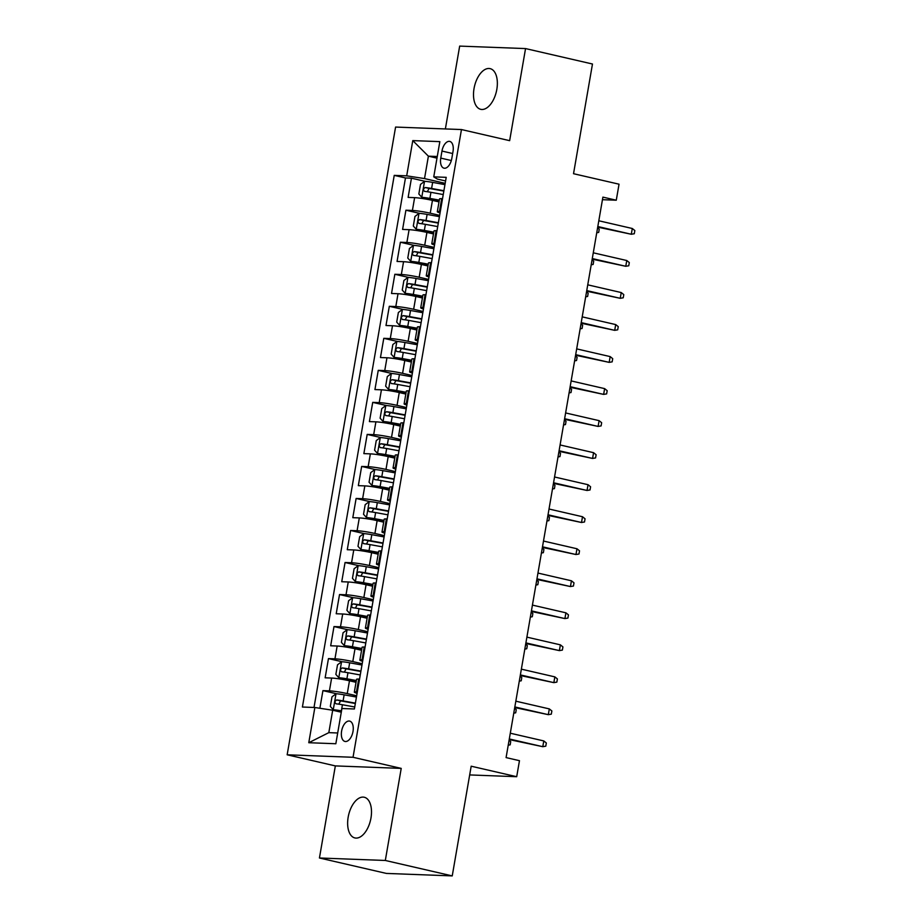 <?xml version="1.0" encoding="UTF-8"?>
<svg xmlns="http://www.w3.org/2000/svg" width="922" height="922" viewBox="0 0 922 922"><rect width="100%" height="100%" fill="white"/><g stroke="black" fill="none" stroke-linecap="round" stroke-linejoin="round"><path stroke-width="1.38" d="M370.967 818.021A20.883 11.26 -77 0 0 364.259 797.253A20.883 11.26 -77 0 0 348.17 817.169A20.883 11.26 -77 0 0 354.878 837.937A20.883 11.26 -77 0 0 370.967 818.021M496.82 89.411A20.883 11.26 -77 0 0 490.112 68.631A20.883 11.26 -77 0 0 474.035 88.547A20.883 11.26 -77 0 0 480.731 109.326A20.883 11.26 -77 0 0 496.82 89.411M352.999 731.492A10.442 5.624 -77 0 0 349.657 721.108A10.442 5.624 -77 0 0 341.613 731.065A10.442 5.624 -77 0 0 344.966 741.449A10.442 5.624 -77 0 0 352.999 731.492M319.438 857.99L386.376 873.422L452.241 875.9L385.315 860.468L401.22 768.395L353.034 757.285L287.157 754.795L335.343 765.905L319.438 857.99L385.315 860.468M353.034 757.285L461.461 129.553L395.584 127.063L287.157 754.795M461.461 129.553L509.647 140.663L525.552 48.578L459.675 46.1L445.372 128.942M525.552 48.578L592.477 64.01L573.53 173.705L619.042 184.193L616.276 200.212L602.896 197.124L506.086 757.596L519.466 760.685L516.7 776.704L471.188 766.205L452.241 875.9M439.01 201.895L432.453 200.385A13.046 1.129 -170.2 0 0 414.623 197.654L408.123 197.4L411.443 178.188L425.215 181.357M439.644 215.368L430.24 213.201A13.046 1.129 -170.2 0 0 412.411 210.458L405.911 210.216L419.683 213.385M405.911 210.216L402.591 229.428L409.091 229.682A13.046 1.129 -170.2 0 1 426.921 232.413L433.478 233.923M427.946 265.951L421.389 264.441A13.046 1.129 -170.2 0 0 403.559 261.698L397.059 261.456L400.378 242.244L414.151 245.413M422.414 297.979L415.857 296.469A13.046 1.129 -170.2 0 0 398.027 293.726L391.527 293.484L394.847 274.272L408.619 277.441M416.882 330.007L410.325 328.497A13.046 1.129 -170.2 0 0 392.495 325.754L385.995 325.512L389.315 306.3L403.087 309.469M411.35 362.035L404.793 360.525A13.046 1.129 -170.2 0 0 386.963 357.782L380.463 357.54L383.783 338.328L397.555 341.497M405.818 394.063L399.261 392.553A13.046 1.129 -170.2 0 0 381.431 389.81L374.931 389.568L378.25 370.356L392.023 373.525M400.286 426.091L393.729 424.581A13.046 1.129 -170.2 0 0 375.899 421.838L369.399 421.596L372.719 402.372L386.491 405.553M394.754 458.119L388.197 456.597A13.046 1.129 -170.2 0 0 370.367 453.866L363.867 453.624L367.187 434.4L380.959 437.581M389.222 490.147L382.665 488.625A13.046 1.129 -170.2 0 0 364.835 485.894L358.335 485.652L361.655 466.428L375.427 469.609M383.69 522.175L377.133 520.653A13.046 1.129 -170.2 0 0 359.303 517.922L352.803 517.68L356.123 498.456L369.895 501.637M378.158 554.203L371.601 552.681A13.046 1.129 -170.2 0 0 353.771 549.95L347.271 549.708L350.591 530.484L364.363 533.665M372.626 586.231L366.069 584.709A13.046 1.129 -170.2 0 0 348.239 581.978L341.739 581.724L345.058 562.512L358.831 565.693M367.094 618.247L360.537 616.737A13.046 1.129 -170.2 0 0 342.696 614.006L336.207 613.752L339.527 594.54L353.299 597.721M361.562 650.275L355.005 648.765A13.046 1.129 -170.2 0 0 337.164 646.034L330.675 645.78L333.995 626.568L347.767 629.738M356.03 682.303L349.473 680.793A13.046 1.129 -170.2 0 0 331.632 678.062L325.143 677.808L328.463 658.596L342.235 661.766M441.972 151.058L440.762 158.1A10.119 5.451 -77 0 0 444.001 168.173A10.119 5.451 -77 0 0 451.792 158.526L453.013 151.473A10.119 5.451 -77 0 0 449.763 141.412A10.119 5.451 -77 0 0 441.972 151.058L452.656 153.525M436.982 158.135L428.396 156.164L424.523 178.58L406.694 175.837L394.236 175.376L302.404 707.024L314.863 707.497L308.778 742.717L335.839 743.743L341.924 708.511L354.382 708.983L446.213 177.335L433.755 176.863L437.339 179.064L445.591 180.966M406.694 175.837L412.779 140.605L439.84 141.631L433.755 176.863M356.664 695.776L347.26 693.609L349.473 680.793M362.196 663.748L352.792 661.581L355.005 648.765M367.728 631.72L358.324 629.553L360.537 616.737M373.26 599.692L363.856 597.525L366.069 584.709M378.792 567.664L369.388 565.497L371.601 552.681M384.324 535.636L374.92 533.469L377.133 520.653M389.856 503.608L380.452 501.441L382.665 488.625M395.388 471.58L385.984 469.413L388.197 456.597M400.92 439.552L391.516 437.385L393.729 424.581M406.452 407.524L397.048 405.357L399.261 392.553M411.984 375.508L402.58 373.329L404.793 360.525M417.516 343.48L408.112 341.301L410.325 328.497M423.048 311.452L413.644 309.273L415.857 296.469M428.58 279.424L419.176 277.245L421.389 264.441M434.112 247.396L424.708 245.229L426.921 232.413M411.443 178.188L405.473 177.958L314.01 707.462M347.26 693.609A13.046 1.129 9.8 0 0 329.419 690.866L322.93 690.624L319.876 708.257M328.463 658.596L334.951 658.838A13.046 1.129 9.8 0 1 352.792 661.581M333.995 626.568L340.483 626.81A13.046 1.129 9.8 0 1 358.324 629.553M339.527 594.54L346.027 594.782A13.046 1.129 9.8 0 1 363.856 597.525M345.058 562.512L351.559 562.754A13.046 1.129 9.8 0 1 369.388 565.497M350.591 530.484L357.091 530.726A13.046 1.129 9.8 0 1 374.92 533.469M356.123 498.456L362.623 498.71A13.046 1.129 9.8 0 1 380.452 501.441M361.655 466.428L368.155 466.682A13.046 1.129 9.8 0 1 385.984 469.413M367.187 434.4L373.687 434.654A13.046 1.129 9.8 0 1 391.516 437.385M372.719 402.372L379.219 402.626A13.046 1.129 9.8 0 1 397.048 405.357M378.25 370.356L384.751 370.598A13.046 1.129 9.8 0 1 402.58 373.329M383.783 338.328L390.283 338.57A13.046 1.129 9.8 0 1 408.112 341.301M389.315 306.3L395.815 306.542A13.046 1.129 9.8 0 1 413.644 309.273M394.847 274.272L401.347 274.514A13.046 1.129 9.8 0 1 419.176 277.245M400.378 242.244L406.879 242.486A13.046 1.129 9.8 0 1 424.708 245.229M440.313 211.507L439.471 211.484A13.046 1.129 -170.2 0 0 437.316 211.726A13.046 1.129 -170.2 0 0 440.071 212.924M442.525 198.703L441.684 198.668A13.046 1.129 -170.2 0 0 439.529 198.922L437.316 211.726M436.993 230.731L436.152 230.696A13.046 1.129 -170.2 0 0 433.997 230.938L431.784 243.754A13.046 1.129 9.8 0 1 433.939 243.512L434.781 243.535M431.461 262.758L430.62 262.724A13.046 1.129 -170.2 0 0 428.465 262.966L426.252 275.782A13.046 1.129 9.8 0 1 428.407 275.528L429.249 275.563M425.929 294.786L425.088 294.752A13.046 1.129 -170.2 0 0 422.933 294.994L420.72 307.81A13.046 1.129 9.8 0 1 422.875 307.556L423.717 307.591M420.397 326.814L419.556 326.78A13.046 1.129 -170.2 0 0 417.401 327.022L415.188 339.838A13.046 1.129 9.8 0 1 417.343 339.584L418.185 339.619M414.865 358.831L414.024 358.808A13.046 1.129 -170.2 0 0 411.869 359.05L409.656 371.866A13.046 1.129 9.8 0 1 411.811 371.612L412.653 371.647M409.333 390.859L408.492 390.836A13.046 1.129 -170.2 0 0 406.337 391.078L404.124 403.894A13.046 1.129 9.8 0 1 406.279 403.64L407.121 403.675M403.801 422.887L402.96 422.864A13.046 1.129 -170.2 0 0 400.805 423.106L398.592 435.922A13.046 1.129 9.8 0 1 400.747 435.668L401.589 435.703M398.269 454.915L397.428 454.88A13.046 1.129 -170.2 0 0 395.273 455.134L393.06 467.95A13.046 1.129 9.8 0 1 395.215 467.696L396.057 467.731M392.737 486.943L391.896 486.908A13.046 1.129 -170.2 0 0 389.741 487.162L387.528 499.966A13.046 1.129 9.8 0 1 389.683 499.724L390.525 499.759M387.205 518.971L386.364 518.936A13.046 1.129 -170.2 0 0 384.209 519.19L381.996 531.994A13.046 1.129 9.8 0 1 384.151 531.752L384.993 531.787M381.673 550.999L380.821 550.964A13.046 1.129 -170.2 0 0 378.677 551.218L376.464 564.022A13.046 1.129 9.8 0 1 378.608 563.78L379.461 563.815M376.141 583.027L375.289 582.992A13.046 1.129 -170.2 0 0 373.145 583.246L370.932 596.05A13.046 1.129 9.8 0 1 373.076 595.808L373.929 595.843M370.609 615.055L369.757 615.02A13.046 1.129 -170.2 0 0 367.613 615.274L365.4 628.078A13.046 1.129 9.8 0 1 367.544 627.836L368.397 627.859M365.077 647.083L364.225 647.048A13.046 1.129 -170.2 0 0 362.081 647.302L359.868 660.106A13.046 1.129 9.8 0 1 362.012 659.864L362.865 659.887M359.545 679.111L358.693 679.076A13.046 1.129 -170.2 0 0 356.549 679.318L354.336 692.134A13.046 1.129 9.8 0 1 356.48 691.892L357.333 691.915M445.176 183.34L424.523 178.58M469.69 774.929L516.7 776.704M602.446 199.694L616.276 200.212M437.27 156.498L428.396 156.164L412.779 140.605M341.278 712.21L332.692 710.228L328.82 732.644L337.694 732.978M405.473 177.958L394.236 175.376M322.93 690.624L336.703 693.793M434.539 244.952A13.046 1.129 9.8 0 1 431.784 243.754M429.007 276.98A13.046 1.129 9.8 0 1 426.252 275.782M423.475 309.008A13.046 1.129 9.8 0 1 420.72 307.81M417.943 341.036A13.046 1.129 9.8 0 1 415.188 339.838M412.411 373.064A13.046 1.129 9.8 0 1 409.656 371.866M406.879 405.081A13.046 1.129 9.8 0 1 404.124 403.894M401.347 437.109A13.046 1.129 9.8 0 1 398.592 435.922M395.815 469.137A13.046 1.129 9.8 0 1 393.06 467.95M390.283 501.165A13.046 1.129 9.8 0 1 387.528 499.966M384.751 533.193A13.046 1.129 9.8 0 1 381.996 531.994M379.219 565.221A13.046 1.129 9.8 0 1 376.464 564.022M373.687 597.249A13.046 1.129 9.8 0 1 370.932 596.05M368.155 629.277A13.046 1.129 9.8 0 1 365.4 628.078M362.623 661.304A13.046 1.129 9.8 0 1 359.868 660.106M314.863 707.497L332.692 710.228M357.091 693.332A13.046 1.129 9.8 0 1 354.336 692.134M308.778 742.717L328.82 732.644M401.22 768.395L335.343 765.905M597.71 227.135L631.305 234.257L597.813 226.535M632.296 228.495L634.843 230.546L634.29 233.75L631.305 234.257L632.296 228.495L598.804 220.773M444.957 184.631L432.649 182.383A8.644 0.749 9.8 0 0 424.616 181.334L420.501 184.4L418.842 194L421.85 197.343A8.644 0.749 9.8 0 1 429.883 198.403L439.321 200.12M421.85 197.343L439.264 200.477M443.908 190.716L431.6 188.468A8.644 0.749 -170.2 0 0 425.238 187.535C423.198 188.664 422.979 189.944 424.569 191.384A8.644 0.749 9.8 0 1 430.931 192.318L443.24 194.554M427.324 191.73L429.087 188.434L443.839 191.073M597.583 227.872L599.231 229.209L598.678 232.413L596.741 232.736M592.178 259.163L625.773 266.285L592.281 258.563M626.764 260.523L629.311 262.574L628.758 265.778L625.773 266.285L626.764 260.523L593.272 252.801M586.646 291.191L620.241 298.313L586.749 290.591M621.232 292.551L623.779 294.602L623.226 297.806L620.241 298.313L621.232 292.551L587.74 284.829M581.114 323.207L614.709 330.341L581.217 322.619M615.7 324.579L618.247 326.63L617.694 329.834L614.709 330.341L615.7 324.579L582.208 316.857M575.582 355.235L609.177 362.369L575.685 354.647M610.168 356.595L612.715 358.658L612.162 361.862L609.177 362.369L610.168 356.595L576.676 348.885M439.425 216.658L427.117 214.411A8.644 0.749 9.8 0 0 419.084 213.351L414.969 216.428L413.31 226.028L416.318 229.371A8.644 0.749 9.8 0 1 424.351 230.431L433.789 232.148M416.318 229.371L433.732 232.505M438.376 222.744L426.068 220.496A8.644 0.749 -170.2 0 0 419.706 219.563C417.666 220.692 417.447 221.972 419.037 223.412A8.644 0.749 9.8 0 1 425.399 224.346L437.708 226.582M421.792 223.746L423.555 220.45L438.307 223.101M592.051 259.9L593.699 261.237L593.146 264.441L591.209 264.764M433.893 248.686L421.585 246.439A8.644 0.749 9.8 0 0 413.552 245.379L409.437 248.456L407.778 258.056L410.786 261.399A8.644 0.749 9.8 0 1 418.819 262.447L428.257 264.176M410.786 261.399L428.2 264.533M432.844 254.772L420.536 252.524A8.644 0.749 -170.2 0 0 414.174 251.591C412.134 252.72 411.915 253.999 413.505 255.44A8.644 0.749 9.8 0 1 419.867 256.374L432.176 258.609M416.26 255.774L418.023 252.478L432.775 255.129M586.519 291.928L588.167 293.265L587.614 296.469L585.677 296.792M428.361 280.703L416.053 278.467A8.644 0.749 9.8 0 0 408.02 277.407L403.905 280.484L402.246 290.084L405.254 293.427A8.644 0.749 9.8 0 1 413.287 294.475L422.725 296.204M405.254 293.427L422.668 296.561M427.312 286.788L415.004 284.552A8.644 0.749 -170.2 0 0 408.642 283.619C406.602 284.748 406.383 286.027 407.973 287.468A8.644 0.749 9.8 0 1 414.335 288.39L426.644 290.637M410.728 287.802L412.491 284.506L427.243 287.157M580.987 323.956L582.635 325.293L582.082 328.486L580.145 328.82M422.829 312.731L410.521 310.495A8.644 0.749 9.8 0 0 402.488 309.435L398.373 312.5L396.714 322.112L399.722 325.454A8.644 0.749 9.8 0 1 407.755 326.503L417.193 328.232M399.722 325.454L417.136 328.589M421.78 318.816L409.472 316.58A8.644 0.749 -170.2 0 0 403.11 315.647C401.07 316.776 400.851 318.055 402.441 319.496A8.644 0.749 9.8 0 1 408.803 320.418L421.112 322.665M405.196 319.83L406.959 316.534L421.711 319.185M575.455 355.984L577.103 357.321L576.55 360.514L574.613 360.848M570.05 387.263L603.633 394.397L570.153 386.675M604.636 388.623L607.183 390.686L606.63 393.89L603.633 394.397L604.636 388.623L571.144 380.913M417.297 344.759L404.988 342.523A8.644 0.749 9.8 0 0 396.956 341.463L392.841 344.528L391.182 354.14L394.19 357.482A8.644 0.749 9.8 0 1 402.223 358.531L411.661 360.248M394.19 357.482L411.604 360.617M416.248 350.844L403.94 348.608A8.644 0.749 -170.2 0 0 397.578 347.675C395.538 348.804 395.319 350.083 396.909 351.524A8.644 0.749 9.8 0 1 403.271 352.446L415.58 354.693M399.664 351.858L401.427 348.562L416.179 351.213M569.923 388.012L571.571 389.338L571.018 392.542L569.081 392.876M564.518 419.291L598.101 426.425L564.621 418.703M599.104 420.651L601.651 422.714L601.098 425.918L598.101 426.425L599.104 420.651L565.612 412.941M411.765 376.787L399.457 374.551A8.644 0.749 9.8 0 0 391.424 373.491L387.309 376.556L385.65 386.168L388.658 389.51A8.644 0.749 9.8 0 1 396.691 390.559L406.129 392.276M388.658 389.51L406.06 392.645M410.716 382.872L398.408 380.636A8.644 0.749 -170.2 0 0 392.046 379.703C390.006 380.832 389.787 382.111 391.377 383.552A8.644 0.749 9.8 0 1 397.739 384.474L410.048 386.721M394.132 383.886L395.895 380.59L410.647 383.241M564.391 420.04L566.039 421.366L565.486 424.569L563.549 424.904M558.986 451.319L592.569 458.441L559.089 450.731M593.572 452.679L596.119 454.742L595.566 457.946L592.569 458.441L593.572 452.679L560.08 444.957M406.233 408.815L393.925 406.579A8.644 0.749 9.8 0 0 385.892 405.519L381.777 408.584L380.118 418.196L383.126 421.538A8.644 0.749 9.8 0 1 391.159 422.587L400.597 424.304M383.126 421.538L400.528 424.673M405.184 414.9L392.876 412.664A8.644 0.749 -170.2 0 0 386.514 411.731C384.474 412.86 384.255 414.139 385.845 415.568A8.644 0.749 9.8 0 1 392.207 416.502L404.516 418.749M388.6 415.914L390.363 412.618L405.115 415.269M558.859 452.057L560.507 453.394L559.954 456.597L558.017 456.932M553.454 483.347L587.037 490.469L553.557 482.759M588.04 484.707L590.587 486.77L590.034 489.974L587.037 490.469L588.04 484.707L554.548 476.985M400.701 440.843L388.393 438.607A8.644 0.749 9.8 0 0 380.36 437.547L376.245 440.612L374.586 450.224L377.594 453.555A8.644 0.749 9.8 0 1 385.627 454.615L395.065 456.332M377.594 453.555L394.996 456.701M399.652 446.928L387.344 444.692A8.644 0.749 -170.2 0 0 380.982 443.759C378.942 444.888 378.723 446.167 380.313 447.596A8.644 0.749 9.8 0 1 386.675 448.53L398.984 450.777M383.068 447.942L384.831 444.646L399.583 447.297M553.327 484.085L554.975 485.421L554.422 488.625L552.485 488.96M547.922 515.375L581.505 522.497L548.025 514.776M582.508 516.735L585.055 518.798L584.502 521.99L581.505 522.497L582.508 516.735L549.016 509.013M395.169 472.871L382.861 470.635A8.644 0.749 9.8 0 0 374.828 469.575L370.713 472.64L369.054 482.252L372.062 485.583A8.644 0.749 9.8 0 1 380.095 486.643L389.533 488.36M372.062 485.583L389.464 488.729M394.12 478.956L381.812 476.72A8.644 0.749 -170.2 0 0 375.45 475.787C373.41 476.916 373.191 478.195 374.781 479.624A8.644 0.749 9.8 0 1 381.143 480.558L393.452 482.805M377.536 479.97L379.299 476.674L394.051 479.325M547.795 516.113L549.443 517.449L548.89 520.653L546.953 520.988M542.39 547.403L575.973 554.525L542.493 546.804M576.976 548.763L579.523 550.826L578.97 554.018L575.973 554.525L576.976 548.763L543.484 541.041M389.637 504.899L377.329 502.651A8.644 0.749 9.8 0 0 369.296 501.603L365.181 504.668L363.522 514.28L366.53 517.611A8.644 0.749 9.8 0 1 374.562 518.671L384.001 520.388M366.53 517.611L383.932 520.757M388.588 510.984L376.28 508.737A8.644 0.749 -170.2 0 0 369.918 507.815C367.878 508.944 367.659 510.223 369.249 511.652A8.644 0.749 9.8 0 1 375.611 512.586L387.92 514.822M372.004 511.998L373.767 508.702L388.519 511.341M542.263 548.141L543.911 549.477L543.358 552.681L541.421 553.004M536.858 579.431L570.441 586.553L536.961 578.832M571.444 580.791L573.991 582.842L573.438 586.046L570.441 586.553L571.444 580.791L537.952 573.069M384.105 536.927L371.797 534.679A8.644 0.749 9.8 0 0 363.764 533.631L359.649 536.696L357.99 546.308L360.998 549.639A8.644 0.749 9.8 0 1 369.031 550.699L378.469 552.416M360.998 549.639L378.4 552.785M383.056 543.012L370.748 540.765A8.644 0.749 -170.2 0 0 364.374 539.843C362.346 540.96 362.127 542.251 363.717 543.68A8.644 0.749 9.8 0 1 370.079 544.614L382.388 546.85M366.472 544.026L368.235 540.73L382.987 543.369M536.731 580.168L538.379 581.505L537.826 584.709L535.889 585.032M531.326 611.459L564.909 618.581L531.429 610.86M565.912 612.819L568.459 614.87L567.906 618.074L564.909 618.581L565.912 612.819L532.42 605.097M378.573 568.955L366.265 566.707A8.644 0.749 9.8 0 0 358.232 565.659L354.117 568.724L352.458 578.336L355.466 581.667A8.644 0.749 9.8 0 1 363.498 582.727L372.937 584.444M355.466 581.667L372.868 584.802M377.524 575.04L365.216 572.793A8.644 0.749 -170.2 0 0 358.842 571.87C356.814 572.988 356.595 574.279 358.185 575.708A8.644 0.749 9.8 0 1 364.547 576.642L376.856 578.878M360.94 576.054L362.703 572.758L377.455 575.397M531.199 612.196L532.847 613.533L532.294 616.737L530.357 617.06M525.794 643.487L559.377 650.609L525.897 642.888M560.38 644.847L562.927 646.898L562.374 650.102L559.377 650.609L560.38 644.847L526.888 637.125M373.041 600.983L360.733 598.735A8.644 0.749 9.8 0 0 352.7 597.687L348.585 600.752L346.926 610.364L349.934 613.695A8.644 0.749 9.8 0 1 357.967 614.755L367.405 616.472M349.934 613.695L367.336 616.83M371.992 607.068L359.684 604.82A8.644 0.749 -170.2 0 0 353.31 603.898C351.282 605.016 351.063 606.296 352.653 607.736A8.644 0.749 9.8 0 1 359.015 608.67L371.324 610.906M355.408 608.082L357.171 604.786L371.923 607.425M525.667 644.224L527.315 645.561L526.762 648.765L524.825 649.088M520.262 675.515L553.845 682.637L520.365 674.916M554.848 676.875L557.395 678.926L556.842 682.13L553.845 682.637L554.848 676.875L521.356 669.153M367.509 633.011L355.201 630.763A8.644 0.749 9.8 0 0 347.168 629.714L343.053 632.78L341.394 642.38L344.402 645.723A8.644 0.749 9.8 0 1 352.435 646.783L361.873 648.5M344.402 645.723L361.804 648.858M366.46 639.096L354.152 636.848A8.644 0.749 -170.2 0 0 347.778 635.915C345.75 637.044 345.531 638.324 347.121 639.764A8.644 0.749 9.8 0 1 353.483 640.698L365.792 642.934M349.876 640.11L351.639 636.814L366.391 639.453M520.135 676.252L521.783 677.589L521.23 680.793L519.293 681.116M514.73 707.543L548.313 714.665L514.833 706.943M549.316 708.903L551.863 710.954L551.31 714.158L548.313 714.665L549.316 708.903L515.824 701.181M361.977 665.039L349.668 662.791A8.644 0.749 9.8 0 0 341.636 661.731L337.521 664.808L335.862 674.408L338.87 677.751A8.644 0.749 9.8 0 1 346.903 678.811L356.341 680.528M338.87 677.751L356.272 680.885M360.928 671.124L348.62 668.876A8.644 0.749 -170.2 0 0 342.246 667.943C340.218 669.072 339.999 670.352 341.589 671.792A8.644 0.749 9.8 0 1 347.951 672.726L360.26 674.962M344.344 672.126L346.107 668.83L360.859 671.481M514.603 708.28L516.251 709.617L515.698 712.821L513.761 713.144M509.198 739.571L542.781 746.693L509.301 738.971M543.784 740.931L546.331 742.982L545.778 746.186L542.781 746.693L543.784 740.931L510.292 733.209M356.445 697.067L344.137 694.819A8.644 0.749 9.8 0 0 336.104 693.759L331.989 696.836L330.33 706.436L333.338 709.779A8.644 0.749 9.8 0 1 341.37 710.839L341.52 710.862M333.338 709.779L341.451 711.219M355.396 703.152L343.088 700.904A8.644 0.749 -170.2 0 0 336.714 699.971C334.686 701.1 334.467 702.38 336.057 703.82A8.644 0.749 9.8 0 1 342.419 704.754L354.728 706.99M338.812 704.154L340.575 700.858L355.327 703.509M509.071 740.308L510.719 741.645L510.166 744.849L508.229 745.172M430.24 213.201L432.453 200.385M412.411 210.458L414.623 197.654M329.419 690.866L331.632 678.062M334.951 658.838L337.164 646.034M340.483 626.81L342.696 614.006M346.027 594.782L348.239 581.978M351.559 562.754L353.771 549.95M357.091 530.726L359.303 517.922M362.623 498.71L364.835 485.894M368.155 466.682L370.367 453.866M373.687 434.654L375.899 421.838M379.219 402.626L381.431 389.81M384.751 370.598L386.963 357.782M390.283 338.57L392.495 325.754M395.815 306.542L398.027 293.726M401.347 274.514L403.559 261.698M406.879 242.486L409.091 229.682M439.471 211.484L441.684 198.668M433.939 243.512L436.152 230.696M428.407 275.528L430.62 262.724M422.875 307.556L425.088 294.752M417.343 339.584L419.556 326.78M411.811 371.612L414.024 358.808M406.279 403.64L408.492 390.836M400.747 435.668L402.96 422.864M395.215 467.696L397.428 454.88M389.683 499.724L391.896 486.908M384.151 531.752L386.364 518.936M378.608 563.78L380.821 550.964M373.076 595.808L375.289 582.992M367.544 627.836L369.757 615.02M362.012 659.864L364.225 647.048M356.48 691.892L358.693 679.076M451.331 160.543L440.762 158.1M424.512 181.404L421.78 197.262M430.931 192.318L429.883 198.403M432.649 182.383L431.6 188.468M429.087 188.434L425.238 187.535M418.98 213.431L416.248 229.29M425.399 224.346L424.351 230.431M427.117 214.411L426.068 220.496M423.555 220.45L419.706 219.563M413.448 245.459L410.716 261.318M419.867 256.374L418.819 262.447M421.585 246.439L420.536 252.524M418.023 252.478L414.174 251.591M407.916 277.487L405.184 293.346M414.335 288.39L413.287 294.475M416.053 278.467L415.004 284.552M412.491 284.506L408.642 283.619M402.384 309.515L399.652 325.362M408.803 320.418L407.755 326.503M410.521 310.495L409.472 316.58M406.959 316.534L403.11 315.647M396.852 341.543L394.12 357.39M403.271 352.446L402.223 358.531M404.988 342.523L403.94 348.608M401.427 348.562L397.578 347.675M391.32 373.571L388.588 389.418M397.739 384.474L396.691 390.559M399.457 374.551L398.408 380.636M395.895 380.59L392.046 379.703M385.788 405.599L383.056 421.446M392.207 416.502L391.159 422.587M393.925 406.579L392.876 412.664M390.363 412.618L386.514 411.731M380.256 437.627L377.524 453.474M386.675 448.53L385.627 454.615M388.393 438.607L387.344 444.692M384.831 444.646L380.982 443.759M374.724 469.655L371.992 485.502M381.143 480.558L380.095 486.643M382.861 470.635L381.812 476.72M379.299 476.674L375.45 475.787M369.192 501.672L366.46 517.53M375.611 512.586L374.562 518.671M377.329 502.651L376.28 508.737M373.767 508.702L369.918 507.815M363.66 533.7L360.928 549.558M370.079 544.614L369.031 550.699M371.797 534.679L370.748 540.765M368.235 540.73L364.374 539.843M358.128 565.728L355.396 581.586M364.547 576.642L363.498 582.727M366.265 566.707L365.216 572.793M362.703 572.758L358.842 571.87M352.596 597.756L349.864 613.614M359.015 608.67L357.967 614.755M360.733 598.735L359.684 604.82M357.171 604.786L353.31 603.898M347.064 629.784L344.332 645.642M353.483 640.698L352.435 646.783M355.201 630.763L354.152 636.848M351.639 636.814L347.778 635.915M341.532 661.812L338.8 677.67M347.951 672.726L346.903 678.811M349.668 662.791L348.62 668.876M346.107 668.83L342.246 667.943M336 693.84L333.268 709.698M342.419 704.754L341.37 710.839M344.137 694.819L343.088 700.904M340.575 700.858L336.714 699.971"/></g></svg>

